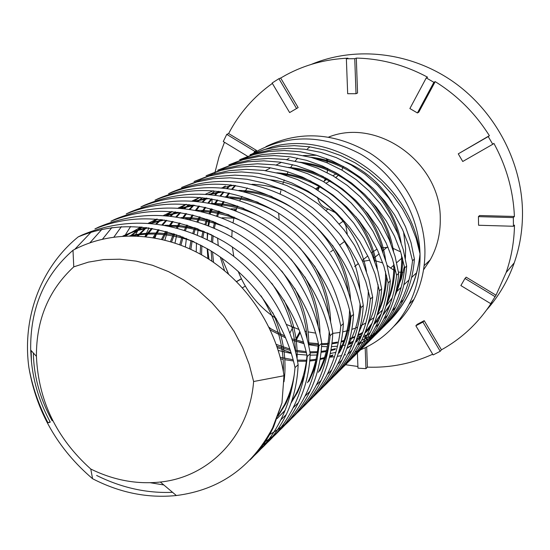 <?xml version="1.0" encoding="UTF-8"?>
<svg xmlns="http://www.w3.org/2000/svg" width="550" height="550" viewBox="0 0 550 550"><rect width="100%" height="100%" fill="white"/><g stroke="black" fill="none" stroke-linecap="round" stroke-linejoin="round"><path stroke-width="0.82" d="M311.389 64.364C355.156 46.042 409.702 51.817 452.299 81.097C494.787 110.488 521.998 161.569 522.5 212.224C522.617 229.824 519.867 246.682 514.264 262.797C507.987 280.541 498.788 296.237 486.674 309.877M513.336 217.587L478.424 216.645L478.569 225.252L513.432 226.263L513.336 217.587L514.401 216.466C513.322 190.864 506.488 166.506 493.893 143.392L492.759 144.279L488.228 136.565L489.383 135.699C475.337 113.389 457.277 95.37 435.208 81.634L418.777 112.179L417.416 112.956L433.881 82.314L426.264 77.894L427.611 77.227C404.828 64.996 381.061 58.623 356.311 58.094L357.562 93.005L356.015 93.713L354.75 58.692L346.363 58.774L347.951 58.176C325.696 59.159 305.092 64.742 286.144 74.917L280.658 78.038L298.141 107.587L289.637 112.578L298.141 107.587M513.432 226.263L514.491 225.115C514.174 241.615 511.397 257.428 506.144 272.546L514.264 262.797M494.918 296.567L464.984 278.465L460.866 285.56L490.717 303.655L496.018 295.212L506.144 272.546M490.717 303.655L491.831 302.28C478.789 322.582 462 338.422 441.464 349.8L440.213 351.292L422.916 322.066L424.222 320.664L441.464 349.8M422.916 322.066L415.862 325.786L433.118 354.942L440.213 351.292M357.383 352.447L357.974 368.149L365.956 368.665L367.407 367.146C390.225 367.943 411.991 363.639 432.699 354.228M345.579 364.726L357.906 366.486M269.039 327.222L271.232 329.113M221.794 258.074L228.504 273.982M404.759 255.585L405.529 256.211M403.157 272.394L398.441 272.064M395.773 271.26L390.603 268.063L394.212 264.88M328.405 159.321L326.789 160.229L327.291 162.882M347.27 234.19L345.923 225.954L341.894 218.364M326.789 160.229L326.48 158.579M327.601 168.355L327.161 172.631M325.717 177.918L323.868 181.837M320.416 186.416L316.663 189.461M265.939 146.609C299.887 130.336 334.579 132.509 370.019 153.141C402.414 173.862 423.926 211.736 424.909 249.466C425.267 267.382 421.644 283.979 414.033 299.262C408.863 309.492 402.208 318.443 394.089 326.129M407.818 295.439L408.052 295.212C398.881 312.689 386.189 326.452 369.971 336.511C385.99 326.645 398.606 312.957 407.818 295.439C414.37 282.693 418.44 268.847 420.035 253.901C420.406 272.016 416.756 288.791 409.083 304.226C397.98 325.607 381.686 340.863 360.188 349.993M358.394 350.721L354.915 352.007M345.51 354.757L344.259 355.046M341.55 355.616L337.329 356.352M334.482 356.737L329.402 357.225M291.163 352.804L277.344 347.586M208.979 259.284L207.611 248.896M403.569 231.866L405.618 248.786L405.377 258.486M404.401 266.379L401.184 279.242L396.082 291.259M392.232 297.859L385.866 306.371M382.498 310.049L377.059 315.116M373.986 317.584L368.754 321.248M365.839 323.022L360.456 325.868M357.631 327.154L355.63 327.986M354.695 328.35L351.856 329.381M349.106 330.261L342.712 331.904M340.044 332.427L332.784 333.382M315.714 333.121L308.082 331.891M306.46 331.54L305.071 331.21M299.076 329.526L286.557 324.493M276.286 318.656C258.665 306.866 245.953 291.06 238.15 271.239M233.757 256.211L232.327 246.95M278.651 213.235L279.194 220.151M423.527 269.857L430.217 259.882C437.161 247.369 440.516 233.654 440.268 218.728C440.935 162.834 377.747 117.349 328.714 137.046M309.973 146.864L307.312 148.885M297.619 158.146L295.116 161.164M292.552 164.629L290.586 167.599M288.104 171.847L286.282 175.443M284.302 179.974L283.8 181.266M283.436 182.249L282.824 183.975M281.249 189.255L281.146 189.633M280.864 190.768L280.191 193.813M488.228 136.565L458.253 153.849L489.383 135.699M272.374 83.421C253.729 96.683 239.147 113.396 228.628 133.567L256.548 150.446L255.97 151.614M224.476 142.271L219.031 156.771L215.126 171.799M215.043 172.219L214.748 173.704M212.046 198.962L211.998 203.576M230.945 208.863L236.486 209.014M236.528 281.524L241.374 278.726M300.252 332.551L296.161 340.161M358.256 334.812L361.749 335.012M363.99 335.136L366.259 335.266L366.369 338.291M366.685 347.009L367.407 367.146M415.862 325.786L417.182 324.369L424.222 320.664M464.984 278.465L466.173 277.173L496.018 295.212M478.424 216.645L479.586 215.531L514.401 216.466M376.358 333.816C385.997 325.201 393.931 314.916 400.139 302.968C406.752 290.091 410.871 276.018 412.5 260.755L408.561 245.004L402.566 229.659L394.57 214.892L384.801 201.156L373.326 188.561L360.504 177.499L346.507 168.135L331.526 160.607L316.058 155.141L300.19 151.752L284.384 150.528L268.895 151.47L253.859 154.55L239.669 159.706L257.097 152.969L272.573 149.566L288.578 148.301L304.645 149.222L320.691 152.35L336.229 157.603L351.065 164.924L364.98 174.247L377.52 185.261L388.651 197.924L398.035 211.867L405.529 226.834L411.036 242.688L414.404 259.016C413.387 273.584 409.771 287.114 403.549 299.619C393.044 320.045 377.616 335.163 357.273 344.967M412.5 260.755L414.404 259.016M367.964 342.169C377.809 333.396 385.88 322.926 392.178 310.771C398.888 297.667 403.061 283.367 404.683 267.857L400.647 251.845L394.529 236.232L386.368 221.203L376.406 207.219L364.719 194.391L351.67 183.123L337.418 173.58L322.183 165.901L306.453 160.318L290.324 156.846L274.271 155.581L258.541 156.523L243.279 159.637L228.883 164.856L246.641 157.994L262.357 154.55L278.616 153.271L294.951 154.234L311.266 157.431L327.064 162.793L342.155 170.252L356.311 179.747L369.078 190.974L380.408 203.871L389.971 218.068L397.602 233.31L403.219 249.446L406.663 266.056C405.659 280.857 402.009 294.607 395.711 307.299C389.352 319.962 380.813 330.77 370.088 339.714M404.683 267.857L406.663 266.056M359.26 350.824C369.291 341.914 377.513 331.258 383.921 318.863C390.727 305.553 394.941 291.005 396.578 275.227L392.446 258.94L386.183 243.052L377.857 227.748L367.703 213.51L355.788 200.441L342.492 188.959L327.993 179.224L312.482 171.387L296.491 165.688L280.094 162.14L263.773 160.834L247.796 161.762L232.306 164.917L217.704 170.204L235.792 163.213L251.762 159.72L268.29 158.434L284.893 159.424L301.489 162.697L317.563 168.169L332.915 175.78L347.318 185.46L360.319 196.9L371.855 210.045L381.597 224.503L389.373 240.02L395.113 256.451L398.633 273.364C397.643 288.406 393.958 302.376 387.585 315.26C381.116 328.185 372.405 339.192 361.467 348.281M396.578 275.227L398.633 273.364M350.226 359.81C360.456 350.756 368.83 339.907 375.354 327.257C382.25 313.727 386.519 298.939 388.163 282.879L383.921 266.303L377.52 250.126L369.016 234.548L358.655 220.041L346.514 206.718L332.97 195.016L318.202 185.089L302.418 177.093L286.144 171.27L269.466 167.633L252.883 166.279L236.651 167.207L220.921 170.39L206.099 175.746L224.544 168.616L240.776 165.083L257.579 163.79L274.464 164.814L291.342 168.162L307.697 173.752L323.317 181.521L337.989 191.386L351.223 203.053L362.979 216.446L372.907 231.179L380.841 246.991L386.691 263.718L390.294 280.94C389.324 296.244 385.612 310.434 379.156 323.524C372.57 336.717 363.688 347.93 352.516 357.163M388.163 282.879L390.294 280.94M340.849 369.139C351.285 359.934 359.817 348.879 366.458 335.974C373.45 322.224 377.774 307.175 379.424 290.826L375.072 273.955L368.521 257.482L359.831 241.608L349.264 226.827L336.875 213.249L323.077 201.314L308.028 191.18L291.954 183.019L275.392 177.066L258.431 173.339L241.567 171.937L225.074 172.851L209.103 176.069L194.061 181.507L212.864 174.233L229.371 170.644L246.455 169.345L263.629 170.411L280.803 173.834L297.447 179.548L313.356 187.474L328.295 197.546L341.777 209.44L353.753 223.101L363.88 238.116L371.972 254.231L377.953 271.274L381.638 288.812C380.683 304.377 376.936 318.808 370.411 332.097C363.701 345.572 354.64 356.998 343.221 366.382M379.424 290.826L381.638 288.812M331.107 378.833C341.749 369.476 350.453 358.215 357.211 345.036C364.306 331.052 368.679 315.734 370.336 299.09L365.867 281.909L359.164 265.134L350.281 248.958L339.488 233.887L326.858 220.041L312.778 207.859L297.447 197.519L281.077 189.179L264.22 183.088L246.957 179.266L229.811 177.815L213.042 178.722L196.817 181.974L181.548 187.481L200.736 180.063L217.518 176.426L234.898 175.127L252.367 176.227L269.851 179.733L286.798 185.57L303.002 193.669L318.216 203.947L331.959 216.081L344.169 230.01L354.489 245.327L362.752 261.752L368.864 279.125L372.639 296.993C371.704 312.833 367.929 327.498 361.322 341.007C354.489 354.771 345.235 366.424 333.561 375.959M370.336 299.09L372.639 296.993M320.966 388.919C331.836 379.404 340.711 367.916 347.6 354.461C354.791 340.237 359.219 324.644 360.882 307.691C352.853 266.585 324.273 226.559 286.44 204.112C245.589 181.651 206.284 178.179 168.541 193.703L171.841 192.122C211.626 175.546 251.756 178.207 292.229 200.111C329.863 222.317 356.895 262.439 363.282 305.511C362.361 321.626 358.559 336.545 351.869 350.268C344.912 364.341 335.466 376.221 323.517 385.921M360.882 307.691L363.282 305.511M310.42 399.41C321.516 389.73 330.571 378.015 337.59 364.265C344.891 349.793 349.374 333.919 351.038 316.642C342.753 274.766 313.548 233.922 274.972 210.987C233.324 188.018 193.339 184.415 155.011 200.166L158.448 198.529C198.907 181.672 239.759 184.436 281.009 206.821C319.371 229.508 346.974 270.462 353.533 314.366C352.646 330.777 348.81 345.95 342.038 359.899C336.146 371.924 328.371 382.429 318.718 391.401M351.038 316.642L353.533 314.366M299.427 410.334C310.771 400.489 320.011 388.541 327.168 374.481C334.572 359.755 339.109 343.585 340.773 325.971C332.228 283.298 302.363 241.601 263.017 218.144C220.543 194.659 179.843 190.912 140.924 206.903L144.499 205.191C185.653 188.052 227.267 190.926 269.321 213.806C308.44 237.002 336.627 278.822 343.379 323.599C342.519 340.306 338.663 355.754 331.801 369.93C324.576 384.663 314.703 397.038 302.184 407.069M340.773 325.971L343.379 323.599M268.854 434.961C289.135 423.796 304.954 407.186 316.298 385.131C323.812 370.136 328.405 353.664 330.076 335.699C321.248 292.201 290.689 249.611 250.546 225.617C207.206 201.589 165.777 197.691 126.239 213.923L129.965 212.142C171.841 194.707 214.232 197.691 257.139 221.093C297.041 244.819 325.841 287.54 332.791 333.231C331.959 350.247 328.075 365.963 321.138 380.387C313.768 395.471 303.662 408.114 290.833 418.309M330.076 335.699L332.791 333.231M264.213 442.447C281.387 431.228 294.965 415.828 304.961 396.241C312.586 380.978 317.233 364.183 318.904 345.861C309.774 301.496 278.499 257.978 237.518 233.42C193.284 208.821 151.092 204.765 110.928 221.244L114.812 219.381C157.438 201.644 200.633 204.751 244.42 228.704C285.141 252.979 314.579 296.643 321.743 343.276C320.946 360.621 317.034 376.626 310.007 391.291C303.841 404.044 295.653 415.126 285.443 424.552M318.904 345.861L321.743 343.276M258.961 449.721C273.13 438.817 284.515 424.854 293.123 407.846C300.857 392.294 305.559 375.176 307.23 356.476C297.784 311.218 265.753 266.729 223.898 241.574C178.736 216.377 135.754 212.149 94.937 228.883L99 226.944C142.388 208.89 186.429 212.128 231.124 236.651C272.704 261.504 302.816 306.157 310.2 353.774C309.444 371.449 305.504 387.75 298.389 402.676C289.768 420.406 277.619 434.748 261.951 445.72M307.23 356.476L310.2 353.774M253.048 456.748C264.33 446.559 273.563 434.308 280.741 419.98C288.592 404.133 293.356 386.671 295.02 367.579C285.237 321.393 252.409 275.887 209.653 250.106C163.515 224.29 119.708 219.876 78.231 236.871L82.479 234.836C126.665 216.466 171.579 219.835 217.229 244.956C259.689 270.421 290.503 316.106 298.127 364.753C297.413 382.779 293.452 399.382 286.254 414.576C278.967 429.729 269.005 442.516 256.362 452.939M295.02 367.579L298.127 364.753M253.323 153.196C287.471 133.781 323.441 134.2 361.233 154.447C395.691 174.955 418.997 214.472 420.035 253.901L416.192 238.411L410.321 223.327L402.476 208.808L392.893 195.312L381.624 182.937L369.029 172.074L355.266 162.889L340.539 155.499L325.325 150.143L309.712 146.829L294.147 145.647L278.891 146.589L264.076 149.641L250.085 154.729L272.944 146.589C335.871 129.924 411.675 184.064 420.035 253.901C418.571 268.716 414.576 282.487 408.052 295.212M209.804 220.158L208.752 225.658M207.762 233.028L207.274 239.498M207.199 248.655L207.893 258.596M198.296 228.999L197.333 234.898M196.494 242.935L196.206 251.948M186.423 238.384L185.364 246.916M176.749 234.733L175.003 243.038M167.338 231.832L164.911 240.089M158.084 229.584L154.949 237.937M148.933 227.947L145.001 236.534M139.81 226.909L134.949 235.867M130.653 226.456L124.671 235.978M121.392 226.634L113.974 236.988M111.918 227.494L102.568 239.099M102.046 229.164L89.918 242.798M91.321 231.942L74.759 249.349M31.137 350.556L31.453 361.632L30.683 350.068C30.085 308.626 44.186 275.364 72.992 250.278C111.389 229.618 161.975 231.564 204.442 256.493C246.441 281.566 277.124 327.738 283.986 375.753L281.971 402.909L272.566 427.982C251.426 467.527 219.361 490.043 176.364 495.529C147.716 498.396 119.79 492.793 92.586 478.727C57.695 448.924 36.465 411.847 28.882 367.496C32.409 386.822 38.782 405.261 48.001 422.799L50.091 421.795M78.231 236.871C40.535 267.458 22.055 318.058 28.882 367.496M335.823 352.392L330.241 353.519M316.91 355.004L310.138 355.149M307.024 355.087L296.147 354.186M291.363 353.464L278.272 350.467M150.37 482.742L163.811 484.956M281.971 402.909L273.556 427.013C267.603 439.533 259.772 450.498 250.058 459.924M172.556 492.319C146.809 493.405 121.495 487.781 96.621 475.447M231.825 237.064L232.107 230.319M233.056 222.599L234.169 217.071M235.923 210.719L237.607 205.954M239.896 200.592L242.041 196.357M244.736 191.758L247.314 187.928M303.249 155.574L316.429 155.244M345.386 161.838C365.145 170.197 380.737 183.81 392.15 202.682M207.192 239.456L207.377 232.849M208.065 225.39L208.917 219.835M210.203 213.737L210.299 213.366M246.125 158.146L249.006 156.049M250.181 155.238L252.677 153.601M369.971 336.511L361.652 340.326M352.536 343.386L348.178 344.472M345.379 345.056L340.292 345.874M337.466 346.204L331.485 346.624M327.346 346.692L321.571 346.479M318.869 346.259L308.55 344.699M303.985 343.633L299.282 342.272M284.982 336.146L269.404 327.986M224.524 270.593L220.282 257.008M218.24 245.568L217.614 237.985M73.769 266.853C48.675 290.022 36.224 319.853 36.424 356.338C38.397 400.689 56.513 438.254 90.777 469.033C113.534 480.198 136.716 484.529 160.346 482.034C209.172 477.091 249.377 435.937 253.619 381.521L249.178 364.32L242.646 347.531L234.135 331.457L223.795 316.415L211.826 302.672L198.44 290.482L183.906 280.074L168.486 271.624L152.474 265.272L136.166 261.119L119.859 259.208L103.84 259.559L88.392 262.13L73.769 266.853L72.992 250.278M48.001 422.799L50.27 422.125C39.834 402.861 33.557 382.697 31.453 361.632M291.954 338.834L303.476 341.956M308.124 342.767L318.443 343.674M321.722 343.709L329.058 343.331M331.98 343.001L337.466 342.1M341.282 341.241L345.008 340.216M349.869 338.587L354.998 336.476M357.954 335.06L362.739 332.441M365.798 330.529L370.494 327.195M373.787 324.521L378.84 319.798M382.69 315.576L389.379 306.467M394.763 296.512C400.104 284.577 402.724 271.941 402.621 258.589M401.143 242.667C397.471 222.929 388.774 205.459 375.038 190.252M347.847 168.926C335.83 162.463 323.379 158.558 310.482 157.224M235.565 185.522L232.478 189.166M229.481 193.126L226.82 197.072M224.104 201.637L221.849 205.982M219.471 211.303L217.642 216.157M215.717 222.461L214.404 228.023M213.166 235.647L212.589 242.296M212.541 251.879L213.531 262.302M276.251 344.417L289.933 349.037M295.212 350.219L306.144 351.649M309.891 351.828L318.292 351.643M321.152 351.395L327.518 350.488M330.962 349.786L335.452 348.638M339.976 347.208L342.581 346.246M348.418 343.702L353.409 341.069M356.565 339.164L361.419 335.816M364.801 333.149L369.971 328.433M373.897 324.246L380.621 315.377M386.045 305.759C391.779 293.652 394.68 280.72 394.763 266.97M393.553 251.247C390.356 231.935 382.264 214.534 369.291 199.045M335.686 172.583C323.971 166.781 311.953 163.322 299.633 162.216M231 184.883L227.349 188.423M223.988 192.087L220.859 195.903M217.807 200.104L215.133 204.263M212.383 209.124L210.134 213.716M207.762 219.423L205.975 224.593M204.119 231.399L202.923 237.38M201.884 245.699L201.554 254.822M280.259 357.349L293.157 359.728M297.344 360.099L306.866 360.209M309.808 360.037L317.144 359.164M320.189 358.607L325.504 357.362M329.663 356.118L332.991 354.949M338.498 352.646L339.735 352.062M346.968 348.109L352 344.74M355.465 342.079L360.772 337.377M364.767 333.224L371.539 324.562M377.018 315.253C383.13 303.002 386.32 289.809 386.602 275.674M385.653 260.157C382.869 241.099 375.286 223.671 362.904 207.859M323.496 176.701C311.994 171.421 300.293 168.321 288.386 167.406M225.363 185.982L222.949 187.942M219.113 191.366L215.414 195.071M211.977 198.949L208.814 202.957M205.707 207.419L203.012 211.805M200.241 216.996L198.007 221.863M195.649 227.996L193.923 233.516M192.17 240.886L190.877 249.343M367.654 325.022C374.138 312.647 377.623 299.214 378.111 284.721M377.417 269.418C375.031 250.511 367.888 232.98 355.987 216.831M311.128 181.197C299.771 176.344 288.303 173.539 276.726 172.803M210.169 194.48L214.087 191.73L210.691 194.528M206.772 198.137L203.019 202.022M199.512 206.126L196.322 210.347M193.16 215.084L190.451 219.725M187.653 225.28L185.446 230.457M183.123 237.064L180.971 245.163M197.395 201.348L202.393 197.697L197.959 201.403M193.951 205.212L190.149 209.289M186.574 213.641L183.343 218.089M180.132 223.149L177.423 228.058M174.611 234.018L171.6 241.952M348.514 343.399L349.573 342.382C355.733 330.591 359.239 317.769 360.092 303.93M359.899 289.073C358.256 270.256 351.876 252.395 340.759 235.476M285.484 191.173C274.312 187 263.161 184.697 252.031 184.284M233.826 185.261L221.822 187.846M213.256 190.733L205.638 194.129M199.753 197.361L194.054 201.059M189.324 204.621L184.718 208.594M180.627 212.609L176.777 216.899M173.126 221.526L169.868 226.222M166.602 231.633L162.649 239.532M340.003 351.56C345.991 340.086 349.491 327.607 350.515 314.132M350.563 299.509C349.291 280.672 343.262 262.591 332.468 245.252M272.085 196.625C260.968 192.734 249.92 190.651 238.947 190.389M220.742 191.586L208.601 194.343M199.946 197.374L192.218 200.936L200.317 197.409M186.237 204.318L180.448 208.189M175.622 211.936L170.947 216.109M166.767 220.364L162.869 224.881M159.142 229.811L154.076 237.786M258.239 202.386C247.149 198.749 236.177 196.873 225.335 196.756M207.116 198.179L194.831 201.121M186.086 204.304L178.248 208.031M172.171 211.578L166.286 215.641M161.363 219.594L156.613 223.974M152.343 228.491L145.894 236.631M319.694 371.044C324.906 361.027 328.274 350.171 329.808 338.47M330.626 321.722C330.089 302.734 324.72 284.13 314.531 265.897M243.891 208.457C232.815 205.061 221.904 203.383 211.159 203.411M192.919 205.061L180.489 208.196M171.648 211.537L163.694 215.449M157.506 219.175L151.532 223.438M146.499 227.617L138.201 235.998M308.907 381.391L313.679 370.618L317.151 359.123M319.962 333.568C319.804 314.442 314.765 295.536 304.851 276.843M228.999 214.844C217.931 211.681 207.054 210.189 196.384 210.354M178.117 212.252L165.536 215.579M156.592 219.093L148.514 223.204M142.216 227.123L131.237 235.812M277.234 418.357L284.886 410.768M290.971 403.136L297.667 392.178L304.363 375.623M308.804 345.936C309.024 326.638 304.308 307.409 294.669 288.255M213.517 221.574C202.448 218.625 191.593 217.312 180.971 217.621M162.669 219.759L149.923 223.307M140.876 226.999L125.579 235.936M278.087 416.041L285.931 403.432L291.177 391.277M297.11 358.875C297.722 339.371 293.343 319.798 283.972 300.163M197.395 228.656L180.95 225.741L164.869 225.232M146.527 227.617L134.372 231.124L122.829 236.087M283.999 381.755C287.004 359.061 283.243 336.016 272.718 312.62M180.593 236.101C163.185 232.107 146.252 232.018 129.772 235.819M33.358 352.99C33.777 376.296 40.054 398.894 52.181 420.791M270.38 330.041L285.739 337.934M292.442 340.368L303.868 343.241M308.392 343.956L318.663 344.706M321.674 344.699L327.779 344.355M331.87 343.874L337.239 342.932M341.131 342.011L344.726 340.986M349.69 339.261L354.791 337.088M357.775 335.617L362.553 332.929M365.647 330.935L370.377 327.477M373.725 324.679L378.895 319.674M382.869 315.129L389.998 304.776M395.711 292.861C400.359 280.569 402.277 267.788 401.479 254.519M398.276 234.933C388.087 196.405 354.64 165.364 315.913 158.764M234.953 185.426L231.804 189.056M228.766 192.974L226.05 196.907M223.3 201.424L220.99 205.741M218.563 211.008L216.686 215.82M214.699 222.049L213.324 227.549M211.998 235.063L211.331 241.615M211.145 251.013L211.929 261.216M276.87 346.177L290.414 350.467M295.529 351.526L306.412 352.77M310.062 352.887L318.168 352.612M321.049 352.323L326.246 351.56M330.818 350.604L335.163 349.442M339.797 347.916L342.251 346.981M348.239 344.3L353.217 341.591M356.407 339.611L361.288 336.139M364.719 333.341L370.006 328.357M374.048 323.854L381.191 313.83M386.953 302.438C392.061 289.857 394.295 276.671 393.649 262.879M390.816 243.554C380.985 203.012 345.579 169.95 304.982 163.687M230.484 184.814L226.758 188.347M223.341 191.984L220.151 195.786M217.051 199.939L214.314 204.077M211.53 208.883L209.22 213.448M206.793 219.093L204.958 224.214M203.032 230.931L201.768 236.844M200.626 245.032L200.166 254.052M280.637 358.813L283.113 359.37M284.79 359.707L293.473 360.958M297.55 361.254L306.756 361.24M309.719 361.027L315.817 360.271M320.045 359.48L324.232 358.469M329.484 356.874L332.654 355.726M338.305 353.286L339.35 352.777M346.796 348.59L351.856 345.104M355.376 342.32L360.786 337.349M364.904 332.887L372.075 323.153M377.884 312.214C383.439 299.399 385.983 285.849 385.516 271.569M383.041 252.505C373.643 209.901 336.174 174.687 293.652 168.809M223.981 186.691L222.468 187.901M218.556 191.297L214.775 194.989M211.289 198.832L208.065 202.826M204.909 207.233L202.153 211.599M199.334 216.728L197.038 221.567M194.624 227.617L192.837 233.09M191.008 240.357L189.599 248.758M374.935 261.8C366.046 217.078 326.404 179.575 281.903 174.137M206.174 198.055L202.345 201.933M198.784 205.989L195.518 210.189M192.308 214.885L189.537 219.491M186.691 224.984L184.415 230.12M182.029 236.644L179.774 244.716M358.724 332.537C365.145 319.357 368.321 305.181 368.266 290.001M366.479 271.466C358.188 224.572 316.25 184.628 269.706 179.699M193.311 205.116L189.427 209.186M185.79 213.489L182.49 217.917M179.224 222.915L176.454 227.796M173.58 233.688L170.459 241.608M188.698 204.676L184.113 208.526M166.354 215.648L179.946 212.506L176 216.782M172.287 221.361L168.96 226.029M165.639 231.371L161.556 239.278M338.779 352.736C345.579 339.639 349.168 325.387 349.559 309.98M348.439 292.002C344.176 265.691 332.331 242.949 312.895 223.768M293.343 208.443C277.606 198.729 261.119 193.098 243.884 191.538M222.695 191.881L209.564 194.425M186.017 204.298L180.029 208.154M175.093 211.874L170.287 216.033M166.031 220.248L162.037 224.744M158.249 229.618L153.031 237.607M276.657 211.998C261.607 203.761 246.111 199.045 230.189 197.856M209.034 198.461L195.752 201.197M186.416 204.332L178.207 208.031M171.896 211.558L165.818 215.607M160.779 219.526L155.904 223.891M151.553 228.36L144.904 236.528M318.374 372.309C324.796 359.893 328.405 346.356 329.209 331.705M328.728 314.311C325.923 289.802 316.154 267.513 299.434 247.431M260.638 216.762C245.974 209.454 231.076 205.356 215.93 204.449M194.789 205.336L181.356 208.264M171.93 211.558L163.597 215.442M157.19 219.147L151.009 223.396M145.867 227.535L137.287 235.957M307.526 382.711C313.748 370.652 317.357 357.514 318.354 343.282M318.182 326.198C315.961 302.046 306.879 279.668 290.943 259.064M244.564 222.221C230.168 215.627 215.669 211.998 201.073 211.344M156.826 219.113L148.369 223.197M141.845 227.088L130.446 235.812M277.173 418.529L285.093 410.266M291.479 401.679L296.223 393.559C302.232 381.879 305.821 369.16 307.003 355.389M307.134 338.621C305.463 314.669 296.979 292.112 281.683 270.951M228.195 228.243C213.964 222.214 199.76 218.989 185.57 218.563M164.443 220.007L150.686 223.369M141.061 227.012L125.022 235.964M278.548 414.734L284.426 404.876C289.266 395.471 292.559 385.303 294.312 374.351M295.549 351.615C294.415 327.759 286.474 304.947 271.714 283.195M211.365 234.747C197.258 229.206 183.26 226.325 169.386 226.119M148.252 227.851L135.259 231.137L122.891 236.081M283.374 371.779C284.137 345.819 276.705 320.519 261.078 295.879M193.971 241.725C173.009 234.135 152.563 232.169 132.639 235.819M90.777 469.033L92.586 478.727M283.986 375.753L253.619 381.521M358.401 263.546L354.619 266.626L358.359 263.464M362.615 261.422L369.758 260.191M374.454 260.48L382.786 262.955M387.145 265.382L390.603 268.063M337.26 213.62L328.157 209L325.992 210.423M319.172 187.598L317.948 190.272M317.494 197.244C318.876 203.239 322.431 207.157 328.157 209M329.429 181.197L330.557 180.764M335.906 177.574L338.993 174.508M341.866 170.088L343.344 166.347M400.668 251.907L392.494 248.084M388.101 247.335L381.178 247.803M377.053 249.143L371.346 252.787M211.248 209.406L210.189 209.378L210.258 211.062M210.189 209.378L211.248 208.808M254.011 152.776L254.739 151.305L226.744 134.372L223.272 141.542L247.528 156.241M226.744 134.372L228.628 133.567M296.436 108.323L278.898 78.684L272.133 83.016L289.637 112.578M278.898 78.684L280.658 78.038M354.75 58.692L356.311 58.094M433.881 82.314L435.208 81.634M364.884 338.965L364.801 336.689L366.259 335.266M365.956 368.665L365.2 347.738M364.801 336.689L363.357 336.607M361.144 336.483L357.562 336.284M356.854 338.353L356.95 340.856M356.95 340.966L356.991 342.024M357.335 351.127L357.349 351.505M295.982 338.841L299.881 331.588M292.909 327.319L289.912 332.936M242.447 287.774L245.321 286.124M241.443 278.871L236.644 281.641M222.021 217.786L233.922 218.13M236.129 210.079L234.121 210.024M254.739 151.305L256.548 150.446M346.363 58.774L347.676 93.727L356.015 93.713M426.264 77.894L409.881 108.542L417.416 112.956M458.253 153.849L462.743 161.487L492.759 144.279M396.688 262.701L402.38 257.682M339.247 223.967L343.599 220.907M330.577 251.9L333.41 249.789M339.817 245.018L345.022 241.141M315.583 188.801L319.976 186.147M336.971 173.319L332.881 175.766M327.539 178.963L324.418 180.826M373.649 258.363L379.177 253.784M382.484 251.048L387.035 247.273M367.778 255.929L362.196 260.466M414.033 299.262L409.083 304.226M395.801 292.462L401.129 287.416M403.844 284.852L408.98 279.991M411.592 277.516L416.549 272.821M424.132 265.643L430.217 259.882M400.132 302.968L403.549 299.619M392.171 310.771L395.711 307.299M383.921 318.863L387.585 315.26M375.348 327.257L379.156 323.524M366.451 335.974L370.411 332.097M357.211 345.036L361.322 341.007M347.593 354.454L351.869 350.268M337.597 364.258L342.038 359.899M327.174 374.474L331.801 369.93M316.298 385.131L321.138 380.387M304.961 396.241L310.007 391.291M293.116 407.846L298.389 402.676M280.741 419.98L286.254 414.576M272.566 427.982L273.556 427.02M265.347 170.644L269.857 168.307M276.148 165.041L281.353 162.346M286.557 159.644L289.039 158.359M358.277 334.036L358.779 333.548M134.819 232.134L136.641 231.213M296.223 393.559L297.667 392.178M284.426 404.876L285.931 403.432M36.424 356.338L30.69 350.068M160.346 482.034L176.364 495.529M319.818 187.014L320.609 186.532M326.129 183.198L330.357 180.641M335.672 177.43L336.992 176.626"/></g></svg>
